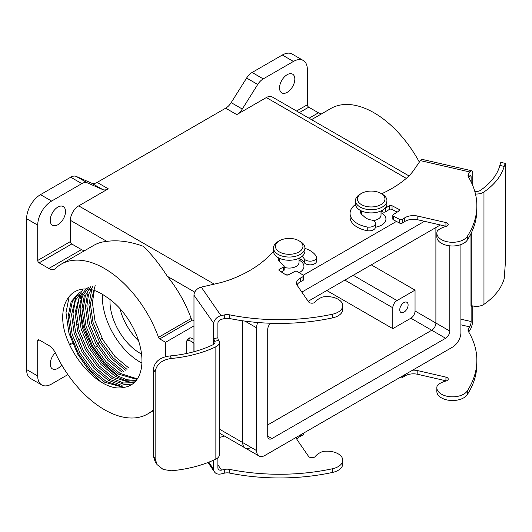 <?xml version="1.0" encoding="UTF-8"?>
<svg xmlns="http://www.w3.org/2000/svg" width="532" height="532" viewBox="0 0 532 532"><rect width="100%" height="100%" fill="white"/><g stroke="black" fill="none" stroke-linecap="round" stroke-linejoin="round"><path stroke-width="0.8" d="M257.681 322.498A11.79 6.81 120 0 0 256.61 327.838L256.61 450.611A11.79 6.81 120 0 0 259.051 456.01A11.79 6.81 120 0 0 264.949 455.425L452.572 347.103A11.79 6.81 120 0 0 460.912 332.66L460.912 244.6M424.45 221.312L301.844 292.101M270.555 323.257A5.899 3.405 120 0 0 267.729 329.448L267.729 436.167A5.899 3.405 120 0 0 268.953 438.867A5.899 3.405 120 0 0 271.899 438.574L445.623 338.272A5.899 3.405 120 0 0 449.793 331.05L449.793 245.844M440.356 224.97L308.174 301.278M256.61 450.611L242.712 442.584L242.712 320.789L242.712 442.584A11.79 6.81 120 0 0 245.152 447.984A11.79 6.81 120 0 0 251.051 447.399M396.44 221.432L303.267 275.224L396.44 221.432M267.729 424.935L431.725 330.252A5.899 3.405 120 0 0 435.894 323.03L435.894 227.543L435.894 323.03A5.899 3.405 120 0 1 431.725 330.252L267.729 424.935M375.419 227.231A14.743 8.512 0 0 0 381.624 213.059L381.025 212.714M408.948 175.899L272.238 96.97A11.79 6.81 120 0 0 266.339 97.555L236.787 114.613L225.668 108.195A11.79 6.81 120 0 0 231.174 102.623L246.609 78.044A11.79 6.81 -60 0 1 252.115 72.472L263.234 78.889A11.79 6.81 120 0 0 257.721 84.468L246.609 78.044M76.216 176.418L87.334 182.842A11.79 6.81 120 0 0 81.828 183.62L70.709 177.203A11.79 6.81 -60 0 1 76.216 176.418L91.644 183.181A11.79 6.81 120 0 0 97.15 182.396L225.668 108.195M97.15 182.396L108.269 188.813L78.716 205.877A11.79 6.81 120 0 0 70.377 220.321L70.377 241.581A1.968 1.137 -120 0 0 71.767 243.988L39.109 262.848A1.968 1.137 60 0 1 37.719 260.441L70.377 241.581M285.591 274.672A14.743 8.512 0 0 0 288.198 274.911M299.23 272.657A14.743 8.512 0 0 0 299.622 260.401L299.031 260.055M102.41 294.409A53.067 30.637 -120 0 0 139.869 361.946A53.067 30.637 -120 0 0 141.898 363.05M129.063 368.204L114.905 356.48L102.949 339.935L95.029 321.055L92.388 302.695L94.277 290.625M95.188 285.637L90.34 303.878L92.98 322.239L100.894 341.118L112.85 357.664L127.008 369.381M125.579 370.206L111.427 358.482L99.471 341.936L91.557 323.057L88.917 304.703L91.577 290.572M123.431 387.409A53.067 30.637 -120 0 0 130.965 385.035A53.067 30.637 -120 0 0 139.324 343.28A53.067 30.637 -120 0 0 105.629 296.464C80.412 278.236 58.267 294.987 63.468 326.342C69.626 358.741 102.184 392.822 123.431 387.409L104.724 382.235L90.58 370.518L78.623 353.973L70.709 335.094L68.069 316.74L71.142 301.684L79.487 292.194M80.212 291.802L72.365 301.298L69.493 315.915L72.133 334.276L80.053 353.148L91.996 369.687L106.134 381.404L122.194 386.664M132.594 383.971L121.216 385.195L108.195 380.227L94.051 368.51L82.101 351.971L74.181 333.092L71.541 314.731L75.67 297.647M81.695 292.081L82.061 290.964L75.384 300.387L72.97 313.913L75.604 332.267L83.524 351.147L95.474 367.685L109.625 379.409L125.266 384.643M134.177 382.661L123.51 382.98L111.673 378.225L97.522 366.501L85.572 349.963L77.659 331.084L75.019 312.73L80.073 294.169M87.162 287.785L79.315 297.288L76.442 311.905L79.082 330.259L86.995 349.138L98.952 365.683L113.097 377.401L130.673 382.648M135.647 381.145L125.791 380.713L115.131 376.21L101 364.493L89.05 347.955L81.13 329.075L78.49 310.721L82.241 294.316M89.004 286.954L82.334 296.377L79.92 309.897L82.553 328.257L90.473 347.13L102.43 363.682L116.575 375.399L126.722 379.762L136.212 380.46M136.99 379.416L118.616 374.209L104.478 362.492L92.521 345.953L84.608 327.074L81.968 308.713L84.422 295.087M90.945 286.316L85.386 295.499L83.391 307.895L86.031 326.249L93.945 345.128L105.901 361.674L120.046 373.391L136.624 378.651M122.101 372.207L107.956 360.49L95.999 343.945L88.079 325.065L85.439 306.711L87.581 293.917M93.007 285.877L88.485 294.662L86.862 305.887L89.502 324.241L97.422 343.12L109.379 359.665L123.537 371.389M119.906 308.54A42.261 24.399 -120 0 0 138.167 340.5L138.42 340.354M415.046 290.133L396.978 300.56A5.899 3.405 120 0 0 392.809 307.782L392.809 328.643L410.877 318.216A5.899 3.405 120 0 0 415.046 310.994L415.046 290.133L371.269 264.856M392.809 328.643L326.794 290.532M141.532 354.026A42.261 24.399 60 0 1 139.869 353.115A42.261 24.399 60 0 1 110.031 299.469M153.316 409.72A86.483 49.928 60 0 1 147.67 413.969A86.483 49.928 60 0 1 55.508 353.201A11.79 6.81 60 0 0 48.838 345.494L39.109 339.882L37.719 340.679L37.719 375.984A19.657 11.345 120 0 0 41.789 384.982A19.657 11.345 120 0 0 51.617 384.011L67.897 374.608M39.109 262.848L48.838 268.467A11.79 6.81 60 0 0 54.736 269.046A11.79 6.81 60 0 0 55.508 268.467A86.483 49.928 60 0 1 61.187 264.178A86.483 49.928 60 0 1 158.509 337.348L191.174 318.495A1.968 1.137 -120 0 0 192.404 320.058L193.974 320.962M61.187 264.178L93.851 245.325A86.483 49.928 60 0 1 106.865 241.388C117.838 239.852 129.948 241.475 143.188 246.25C151.248 253.857 159.287 263.872 167.314 276.288A86.483 49.928 60 0 1 191.174 318.495M311.519 119.653L330.811 108.515A86.483 49.928 60 0 1 419.342 162.12M61.712 364.945A10.813 6.244 -60 0 1 57.868 368.363A10.813 6.244 -60 0 1 52.469 368.902A10.813 6.244 -60 0 1 55.281 352.729M101.831 337.893L100.388 340.201M99.391 341.79L97.961 344.064M96.97 345.64L95.56 347.888M70.377 343.087A11.79 6.81 120 0 0 70.483 344.55M57.868 207.081A10.813 6.244 -60 0 1 63.275 206.549A10.813 6.244 -60 0 1 64.931 215.207A10.813 6.244 -60 0 1 57.868 224.737A10.813 6.244 -60 0 1 52.469 225.269A10.813 6.244 -60 0 1 50.806 216.604A10.813 6.244 -60 0 1 57.868 207.081M81.828 183.62L51.617 201.063A19.657 11.345 120 0 0 37.719 225.136L37.719 260.441M108.269 188.813A11.79 6.81 -60 0 1 102.762 189.598L91.644 183.181M87.334 182.842L102.762 189.598M78.809 325.085L77.672 324.434M74.287 322.472L73.469 322.006M48.838 268.467L81.496 249.608L71.767 243.988M81.496 249.608A11.79 6.81 -120 0 0 84.535 250.698M287.187 74.686A10.813 6.244 -60 0 1 292.593 74.154A10.813 6.244 -60 0 1 294.249 82.812A10.813 6.244 -60 0 1 287.187 92.342A10.813 6.244 -60 0 1 281.78 92.874A10.813 6.244 -60 0 1 280.125 84.216A10.813 6.244 -60 0 1 287.187 74.686M296.55 111.008L307.336 104.777L307.336 69.473A19.657 11.345 120 0 0 303.267 60.475A19.657 11.345 120 0 0 293.438 61.446L263.234 78.889M231.174 102.623L242.293 109.04L257.721 84.468M242.293 109.04A11.79 6.81 -60 0 1 236.787 114.613M70.709 177.203L40.498 194.645A19.657 11.345 120 0 0 26.6 218.719L26.6 369.567A19.657 11.345 120 0 0 30.67 378.565L41.789 384.982M307.336 104.777A1.968 1.137 -120 0 0 308.726 107.185L299.33 112.611M309.059 118.23L318.455 112.804L308.726 107.185M318.455 112.804A11.79 6.81 -120 0 0 321.494 113.895M303.267 60.475L292.148 54.051A19.657 11.345 120 0 0 282.319 55.029L252.115 72.472M165.578 356.733L165.578 342.282L193.974 325.89M192.404 320.058L159.74 338.917L165.578 342.282M159.74 338.917A1.968 1.137 60 0 1 158.509 337.348M37.719 340.679A1.968 1.137 60 0 1 38.124 339.782A1.968 1.137 60 0 1 39.109 339.882M219.41 429.131L242.712 442.584A11.79 6.81 120 0 0 245.152 447.984L219.41 433.121M403.928 302.568A5.899 3.405 120 0 0 400.077 307.762A5.899 3.405 120 0 0 400.982 312.49A5.899 3.405 120 0 0 406.88 309.085A5.899 3.405 120 0 0 406.88 302.276A5.899 3.405 120 0 0 403.928 302.568M101.718 382.402L88.744 370.066L77.865 354.412L68.974 333.278L65.988 312.73L69.233 296.257M133.592 383.18L132.867 383.007M131.384 382.608L126.749 380.925M119.028 376.756L104.225 363.855L91.763 346.385L83.484 327.3L79.96 308.321M80.259 299.024L81.236 293.744M82.154 290.685L82.786 289.029M373.185 220.62A9.829 5.672 0 0 0 381.025 215.068L381.025 210.918M284.208 267.29A9.829 5.672 0 0 0 294.076 267.337A9.829 5.672 0 0 0 299.031 262.409L299.031 258.259M355.476 200.624L355.476 203.829A15.721 9.077 0 0 0 360.084 210.253A15.721 9.077 0 0 0 377.215 212.221A15.721 9.077 0 0 0 386.924 203.829L386.924 200.624A15.721 9.077 180 0 1 377.215 209.01A15.721 9.077 180 0 1 360.084 207.041A15.721 9.077 180 0 1 355.476 200.624A15.721 9.077 180 0 1 360.084 194.2L361.474 193.402A13.759 7.94 0 0 0 361.474 204.634A13.759 7.94 0 0 0 380.925 204.634A13.759 7.94 0 0 0 380.925 193.402A13.759 7.94 0 0 0 361.474 193.402M380.925 193.402L382.315 194.2A15.721 9.077 180 0 1 386.924 200.624M273.481 247.965L273.481 251.171A15.721 9.077 0 0 0 278.083 257.594A15.721 9.077 0 0 0 295.22 259.556A15.721 9.077 0 0 0 304.922 251.171L304.922 247.965A15.721 9.077 180 0 1 295.22 256.351A15.721 9.077 180 0 1 278.083 254.382A15.721 9.077 180 0 1 273.481 247.965A15.721 9.077 180 0 1 278.083 241.541L279.473 240.743A13.759 7.94 0 0 0 279.473 251.975A13.759 7.94 0 0 0 298.931 251.975A13.759 7.94 0 0 0 298.931 240.743A13.759 7.94 0 0 0 279.473 240.743M298.931 240.743L300.321 241.541A15.721 9.077 180 0 1 304.922 247.965M472.802 185.655L472.802 173.711A7.86 2.374 102.9 0 0 471.658 170.752A7.86 2.374 102.9 0 0 469.902 171.996L420.38 160.611L413.923 169.981A78.616 45.393 0 0 1 405.637 178.925A119.607 69.054 0 0 1 381.61 193.794M420.38 160.611A7.86 2.374 -77.1 0 1 422.142 159.367L471.658 170.752M472.802 305.973L472.802 320.104A7.86 2.374 102.9 0 1 469.902 330.226L468.692 331.975M471.917 305.953L471.133 307.09L471.133 321.534A3.93 1.19 -77.1 0 1 469.683 326.854L468.592 328.43A7.86 4.542 180 0 0 468.034 330.113A7.86 4.542 180 0 0 468.466 331.602A151.706 87.587 180 0 1 476.858 360.324A151.706 87.587 180 0 1 467.296 390.927A15.721 9.077 180 0 1 449.773 396.692A15.721 9.077 180 0 1 436.845 387.755A15.721 9.077 180 0 1 437.404 385.348L437.683 385.102A19.657 11.345 180 0 1 446.082 380.972A3.631 2.095 0 0 0 448.237 379.057A3.631 2.095 0 0 0 445.942 377.108L417.813 370.638A11.79 6.81 180 0 0 412.613 370.172M468.692 177.435L469.683 176.006A3.93 1.19 -77.1 0 1 470.561 175.38A3.93 1.19 -77.1 0 1 471.133 177.103L471.133 181.951M471.133 307.09A1.968 1.49 34.6 0 1 471.345 306.399A1.968 1.49 34.6 0 1 472.336 305.86M382.841 209.934L382.841 211.896A12.017 6.936 0 0 0 381.025 211.131M382.841 211.896A1.968 1.137 0 0 0 385.594 211.809L389.264 209.482A1.968 1.137 180 0 1 392.044 209.409L397.198 212.115M384.756 208.431A1.968 1.137 0 0 0 385.594 208.118L389.264 205.791A1.968 1.137 180 0 1 392.044 205.718L392.044 209.409M469.902 171.996L468.592 173.891A7.86 4.542 180 0 0 468.034 175.567A7.86 4.542 180 0 0 468.466 177.056A151.706 87.587 180 0 1 476.858 205.784A151.706 87.587 180 0 1 467.296 236.388A15.721 9.077 180 0 1 449.773 242.146A15.721 9.077 180 0 1 436.845 233.215A15.721 9.077 180 0 1 437.404 230.802L437.683 230.562A19.657 11.345 180 0 1 446.082 226.426A3.631 2.095 0 0 0 448.237 224.511A3.631 2.095 0 0 0 445.942 222.562L417.813 216.092A11.79 6.81 180 0 0 404.732 217.834L402.372 219.33A1.968 1.137 0 0 1 399.599 219.403L393.454 216.172A1.968 1.137 180 0 1 392.816 215.334A1.968 1.137 180 0 1 393.328 214.569L399.053 210.938A1.968 1.137 0 0 0 399.565 210.173A1.968 1.137 0 0 0 398.927 209.335L392.044 205.718M399.599 219.403L399.599 223.094L393.454 219.862A1.968 1.137 180 0 1 392.816 219.024L392.816 215.334M399.599 223.094A1.968 1.137 0 0 0 402.372 223.021L404.732 221.525A11.79 6.81 180 0 1 417.813 219.782L445.942 226.253A3.631 2.095 0 0 1 446.328 226.359M476.858 205.784L476.858 209.475A151.706 87.587 180 0 1 467.296 240.078A15.721 9.077 180 0 1 449.773 245.837A15.721 9.077 180 0 1 436.845 236.906L436.845 233.215M350.063 217.083A24.791 14.317 0 0 0 367.772 230.802L367.772 227.111A24.791 14.317 0 0 1 350.063 213.392L350.063 217.083M355.509 204.441A24.791 14.317 0 0 0 350.063 213.392M360.417 210.439A10.899 6.291 0 0 0 360.297 211.377A10.899 6.291 0 0 0 362.418 215.108A39.308 22.696 0 0 1 364.533 216.943A12.017 6.936 0 0 0 371.875 220.115A6.464 3.731 180 0 1 375.419 223.44L375.419 227.137A6.464 3.731 180 0 1 367.772 230.802M375.419 223.44A6.464 3.731 180 0 1 367.772 227.111M361.374 212.341A10.899 6.291 0 0 0 360.776 213.219M476.858 360.324L476.858 364.014A151.706 87.587 180 0 1 467.296 394.618A15.721 9.077 180 0 1 449.773 400.383A15.721 9.077 180 0 1 436.845 391.446L436.845 387.755M446.328 380.899A3.631 2.095 0 0 0 445.942 380.799L445.942 377.108M399.645 377.66A1.968 1.137 0 0 0 402.372 377.56L404.732 376.071A11.79 6.81 180 0 1 417.813 374.329L445.942 380.799M471.272 233.029L471.272 305.534A9.855 5.692 0 0 0 483.967 304.317A92.621 53.473 0 0 0 504.183 278.748L505.4 262.489L505.4 165.379L505.254 163.364L504.183 166.416L499.874 165.425A88.099 50.866 180 0 1 480.482 190.316A5.353 3.092 180 0 1 474.783 191.347M499.874 165.425L500.812 162.346L505.254 163.364M475.482 194.007A9.855 5.692 0 0 0 483.967 191.979A92.621 53.473 0 0 0 504.183 166.416M471.272 305.534A1.968 1.137 0 0 0 470.973 305.454L470.973 233.634M278.422 257.781A10.899 6.291 180 0 0 278.303 258.718A10.899 6.291 180 0 0 280.138 262.21A39.308 22.696 0 0 1 282.1 264.105A12.017 6.936 180 0 0 283.709 265.435A1.968 1.137 180 0 1 284.208 266.186A1.968 1.137 180 0 1 283.563 267.024L279.533 269.145A1.968 1.137 0 0 0 278.894 269.983A1.968 1.137 0 0 0 279.406 270.748L285.671 274.725A1.968 1.137 180 0 0 288.45 274.798L294.735 271.486A1.968 1.137 0 0 1 297.514 271.566L303.107 275.111A1.968 1.137 180 0 1 303.619 275.875A1.968 1.137 180 0 1 302.981 276.713L300.394 278.076A11.79 6.81 0 0 0 296.543 283.104A11.79 6.81 0 0 0 297.375 285.624L308.58 301.87A3.631 2.095 180 0 0 311.878 303.187A3.631 2.095 180 0 0 315.277 301.95A19.657 11.345 0 0 1 322.432 297.095L322.858 296.942A15.721 9.077 0 0 1 342.754 305.694A15.721 9.077 0 0 1 332.527 314.199A151.706 87.587 0 0 1 229.764 314.871L229.764 318.562A7.86 4.542 0 0 0 224.278 318.635L221.545 319.267A3.93 2.979 145.4 0 0 217.894 323.316L217.894 337.754L213.711 338.718L213.711 323.296A7.86 5.965 -34.6 0 1 220.993 315.695L201.276 287.114L217.502 283.383A78.616 45.393 180 0 0 233.003 278.595A119.607 69.054 180 0 0 270.801 254.11A24.791 14.317 180 0 1 273.508 251.762M194.014 351.719L194.014 343.479L193.242 342.362A1.968 0.592 -102.9 0 0 193.688 342.674A1.968 0.592 -102.9 0 0 193.974 341.81L193.974 295.207L213.711 323.296M201.276 287.114A7.86 5.965 145.4 0 0 193.974 295.207M213.711 460.107L213.711 469.683A7.86 5.965 -34.6 0 0 214.522 471.977A7.86 5.965 -34.6 0 0 220.993 473.932L224.278 473.181L224.278 469.49L221.545 470.115L217.894 464.822M217.894 457.766L217.894 467.748A3.93 2.979 145.4 0 0 218.306 469.138A3.93 2.979 145.4 0 0 221.545 470.115M213.711 338.718L214.689 341.318L218.619 340.413A1.968 0.592 77.1 0 1 217.894 337.754M284.208 266.186L284.208 269.877A1.968 1.137 180 0 1 283.563 270.715L281.262 271.925M303.619 275.875L303.619 279.566A1.968 1.137 180 0 1 302.981 280.404L300.394 281.767A11.79 6.81 0 0 0 296.982 284.953M229.764 318.562A151.706 87.587 0 0 0 332.527 317.89A15.721 9.077 0 0 0 342.754 309.385L342.754 305.694M229.764 314.871A7.86 4.542 0 0 0 224.278 314.944L224.278 318.635M220.993 315.695L224.278 314.944M304.922 248.378A24.791 14.317 180 0 1 316.46 256.737A6.464 3.731 0 0 1 316.567 257.422L316.567 261.112A6.464 3.731 0 0 1 311.606 264.743A6.464 3.731 0 0 1 304.344 262.795L304.344 259.104A6.464 3.731 0 0 0 311.606 261.052A6.464 3.731 0 0 0 316.567 257.422M302.01 256.437A12.017 6.936 180 0 1 304.344 259.104M299.031 258.618A12.017 6.936 180 0 1 304.344 262.795M278.781 260.56A10.899 6.291 180 0 1 279.373 259.683M303.619 433.095L303.619 434.105A1.968 1.137 180 0 1 302.981 434.95L300.394 436.307A11.79 6.81 0 0 0 296.982 439.492M224.278 473.181A7.86 4.542 0 0 1 229.764 473.108A151.706 87.587 0 0 0 332.527 472.429A15.721 9.077 0 0 0 342.754 463.924L342.754 460.233A15.721 9.077 0 0 0 322.858 451.482L322.432 451.641A19.657 11.345 0 0 0 315.277 456.489A3.631 2.095 180 0 1 311.878 457.733A3.631 2.095 180 0 1 308.58 456.409L297.375 440.17A11.79 6.81 0 0 1 296.543 437.65A11.79 6.81 0 0 1 296.57 437.164M229.764 473.108L229.764 469.417A151.706 87.587 0 0 0 332.527 468.739A15.721 9.077 0 0 0 342.754 460.233M229.764 469.417A7.86 4.542 0 0 0 224.278 469.49M224.524 436.074A78.616 45.393 180 0 1 219.41 437.47M218.286 339.755A9.855 5.692 180 0 1 219.41 342.395A9.855 5.692 180 0 1 215.859 346.771A92.621 53.473 180 0 1 171.577 358.442L169.868 355.955A88.099 50.866 0 0 0 212.973 344.756A5.353 3.092 0 0 0 214.988 342.342A5.353 3.092 0 0 0 214.689 341.318M155.138 458.637L153.316 455.997L155.264 461.976L157.066 464.596L155.138 458.637L155.138 371.974C156.361 364.274 161.841 359.765 171.577 358.442M169.868 355.955C160.099 357.178 154.579 361.64 153.316 369.334L155.138 371.974M153.316 455.997L153.316 369.334M219.41 342.395L219.41 454.734A9.855 5.692 180 0 1 215.859 459.103A92.621 53.473 180 0 1 171.577 470.773L163.218 469.497L157.066 464.596M186.685 353.481L186.685 341.391L186.872 340.726L188.481 340.247L190.037 337.793L188.414 338.292M194.014 343.479A1.968 1.137 0 0 0 193.907 343.353A13.599 7.847 0 0 0 188.481 340.247M190.037 337.793A18.095 10.447 180 0 1 193.974 339.316M213.711 469.683L208.843 462.162M256.61 327.838L244.939 321.102M271.899 438.574L267.729 436.167M445.623 338.272L410.877 318.216M449.793 331.05L415.046 310.994M214.25 284.128L78.716 205.877M406.302 178.36L266.339 97.555M120.93 309.684L120.079 309.192M69.838 344.922L72.498 343.386M74.773 342.076L75.976 341.384M78.251 340.068L79.448 339.376M81.722 338.059L82.925 337.368M85.2 336.058L86.397 335.366M194.759 292.128L167.314 276.288M106.865 241.388L70.377 220.321M51.617 201.063L40.498 194.645M293.438 61.446L282.319 55.029M37.719 225.136L26.6 218.719M37.719 375.984L26.6 369.567M396.978 300.56L353.201 275.283M392.809 307.782L344.862 280.098M468.592 331.808L468.592 328.43M471.133 177.103L469.224 176.664M460.912 319.187L471.133 321.534M385.594 208.118L385.594 211.809M389.264 205.791L389.264 209.482M398.927 209.335L398.927 211.024M393.454 216.172L393.454 219.862M402.372 219.33L402.372 223.021M404.732 217.834L404.732 221.525M417.813 216.092L417.813 219.782M445.942 222.562L445.942 226.253M467.296 236.388L467.296 240.078M468.592 173.891L468.592 177.262M402.372 377.56L402.372 376.084M404.732 376.071L404.732 374.721M417.813 374.329L417.813 370.638M467.296 394.618L467.296 390.927M469.683 326.854L460.912 324.839M483.967 304.317L483.967 191.979M283.563 267.024L283.563 270.715M279.533 269.145L279.533 270.835M302.981 276.713L302.981 280.404M300.394 278.076L300.394 281.767M332.527 314.199L332.527 317.89M213.578 323.636L213.578 344.437M213.578 460.167L213.578 469.031M302.981 434.95L302.981 433.467M300.394 436.307L300.394 434.963M332.527 472.429L332.527 468.739M213.857 344.244L213.857 339.615M215.859 459.103L215.859 346.771M193.907 343.353L193.907 351.752M193.947 342.202L193.242 342.362M259.051 456.01L245.152 447.984M147.67 413.969L153.316 410.711M361.374 212.714L360.915 212.98M279.373 260.055L278.914 260.321M361.374 210.918L361.374 214.097M279.373 258.259L279.373 261.438M188.408 338.286L186.865 340.726M214.522 471.977L207.985 462.501"/></g></svg>
